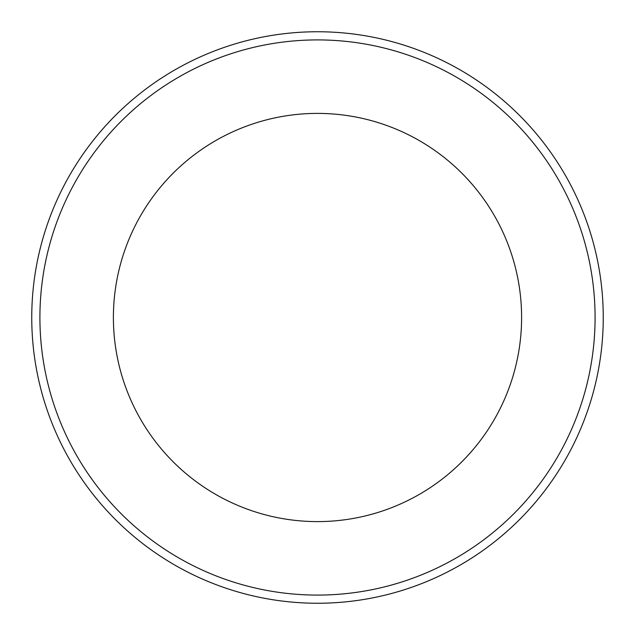 <?xml version="1.0" encoding="UTF-8"?>
<svg xmlns="http://www.w3.org/2000/svg" width="635" height="635" viewBox="0 0 635 635"><rect width="100%" height="100%" fill="white"/><g stroke="black" fill="none" stroke-linecap="round" stroke-linejoin="round"><path stroke-width="0.48" stroke-dasharray="3.17 2.38" d="M603.25 317.5A285.75 285.75 0 0 1 317.5 603.25A285.75 285.75 0 0 1 31.75 317.5A285.75 285.75 0 0 1 317.5 31.75A285.75 285.75 0 0 1 603.25 317.5A285.75 285.75 0 0 1 317.5 603.25A285.75 285.75 0 0 1 31.75 317.5A285.75 285.75 0 0 1 317.5 31.75A285.75 285.75 0 0 1 603.25 317.5M317.5 113.395A204.105 204.105 0 0 0 140.74 419.552A204.105 204.105 0 0 0 494.26 419.552A204.105 204.105 0 0 0 317.5 113.395M595.082 317.5A277.582 277.582 0 0 0 178.705 77.105A277.582 277.582 0 0 0 178.705 557.895A277.582 277.582 0 0 0 595.082 317.5"/><path stroke-width="0.95" d="M603.25 317.5A285.75 285.75 0 0 0 317.5 31.75A285.75 285.75 0 0 0 31.75 317.5A285.75 285.75 0 0 0 317.5 603.25A285.75 285.75 0 0 0 603.25 317.5M317.5 113.395A204.105 204.105 0 0 0 140.74 419.552A204.105 204.105 0 0 0 494.26 419.552A204.105 204.105 0 0 0 317.5 113.395M595.082 317.5A277.582 277.582 0 0 1 178.705 557.895A277.582 277.582 0 0 1 178.705 77.105A277.582 277.582 0 0 1 595.082 317.5"/></g></svg>
